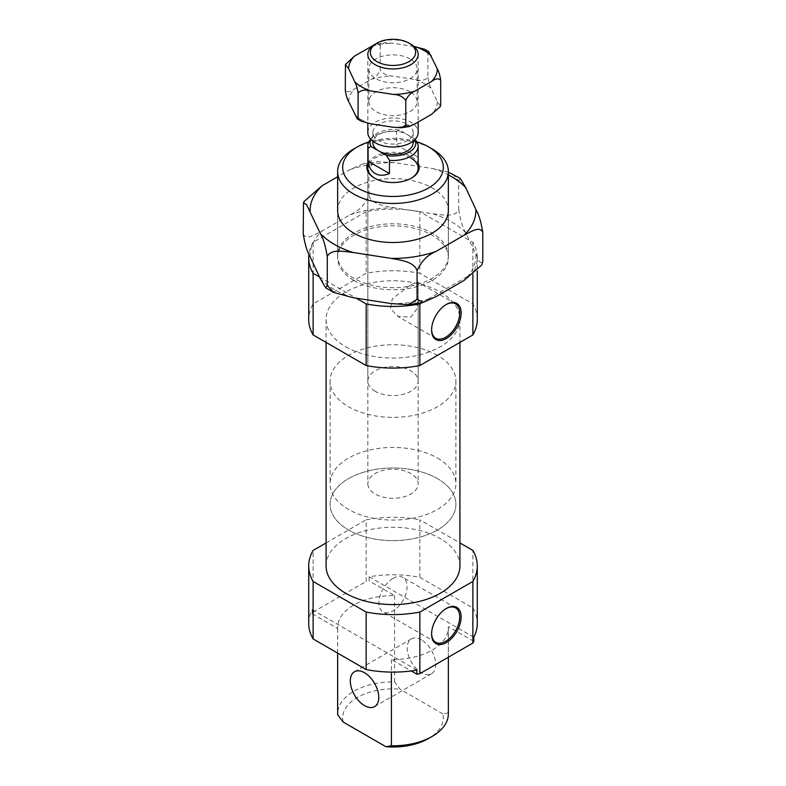 <?xml version="1.0" encoding="UTF-8"?>
<svg xmlns="http://www.w3.org/2000/svg" width="786" height="786" viewBox="0 0 786 786"><rect width="100%" height="100%" fill="white"/><g stroke="black" fill="none" stroke-linecap="round" stroke-linejoin="round"><path stroke-width="0.59" stroke-dasharray="3.93 2.95" d="M421.463 639.883A20.131 11.623 -120 0 0 411.402 638.88A20.131 11.623 -120 0 0 408.317 655.013A20.131 11.623 -120 0 0 421.463 672.747A20.131 11.623 -120 0 0 431.524 673.749A20.131 11.623 -120 0 0 434.609 657.617A20.131 11.623 -120 0 0 421.463 639.883M374.863 178.294A25.162 14.521 0 0 0 375.207 178.501L374.5 178.088L375.207 178.501A25.162 14.521 0 0 0 410.793 178.501A25.162 14.521 0 0 0 411.137 178.294M367.838 163.262A26.164 15.111 180 0 1 411.5 156.728A26.164 15.111 180 0 1 418.162 163.262M410.793 157.957A25.162 14.521 0 0 0 383.372 154.813A25.162 14.521 0 0 0 367.838 168.233L367.838 483.763A25.162 14.521 180 0 1 383.372 470.342A25.162 14.521 180 0 1 410.793 473.486A25.162 14.521 180 0 1 418.162 483.763A25.162 14.521 180 0 1 402.629 497.184A25.162 14.521 180 0 1 375.207 494.03A25.162 14.521 180 0 1 367.838 483.763M437.478 478.625A62.9 36.313 0 0 0 368.929 470.755A62.9 36.313 0 0 0 330.1 504.298A62.9 36.313 0 0 0 348.522 529.98A62.9 36.313 0 0 0 417.071 537.85A62.9 36.313 0 0 0 455.9 504.298A62.9 36.313 0 0 0 437.478 478.625A62.9 36.313 180 0 1 455.9 504.298A62.9 36.313 180 0 1 417.071 537.85A62.9 36.313 180 0 1 348.522 529.98A62.9 36.313 180 0 1 330.1 504.298A62.9 36.313 180 0 1 368.929 470.755A62.9 36.313 180 0 1 437.478 478.625M437.478 355.37A62.9 36.313 0 0 0 368.929 347.5A62.9 36.313 0 0 0 330.1 381.053A62.9 36.313 0 0 0 348.522 406.726A62.9 36.313 0 0 0 417.071 414.595A62.9 36.313 0 0 0 455.9 381.053A62.9 36.313 0 0 0 437.478 355.37M375.207 391.32A25.162 14.521 180 0 1 367.838 381.053A25.162 14.521 180 0 1 383.372 367.632A25.162 14.521 180 0 1 410.793 370.776A25.162 14.521 180 0 1 418.162 381.053A25.162 14.521 180 0 1 402.629 394.464A25.162 14.521 180 0 1 375.207 391.32M393 578.457A19.876 11.476 -60 0 1 402.933 577.474A19.876 11.476 -60 0 1 405.989 593.401A19.876 11.476 -60 0 1 393 610.918A19.876 11.476 -60 0 1 383.067 611.901A19.876 11.476 -60 0 1 380.011 595.975A19.876 11.476 -60 0 1 393 578.457M431.612 633.604A19.876 11.476 -60 0 1 431.602 633.202A19.876 11.476 -60 0 1 445.662 608.865A19.876 11.476 -60 0 1 446.006 608.669M445.662 608.865L446.369 608.452L445.662 608.865M410.793 284.709L417.69 281.968L418.162 283.422L418.162 297.904L416.708 309.144L410.793 317.161L397.814 316.394L390.563 308.534L392.243 298.886L410.793 284.709M431.612 329.58A19.876 11.476 -60 0 1 431.602 329.177A19.876 11.476 -60 0 1 445.662 304.84A19.876 11.476 -60 0 1 446.006 304.634M445.662 304.84L446.369 304.428L445.662 304.84M353.857 280.396A55.354 31.951 0 0 0 414.183 287.322A55.354 31.951 0 0 0 448.354 257.798A55.354 31.951 0 0 0 432.143 235.201A55.354 31.951 0 0 0 371.817 228.274A55.354 31.951 0 0 0 337.646 257.798A55.354 31.951 0 0 0 353.857 280.396M345.683 346.744A66.918 38.642 0 0 0 418.614 355.115A66.918 38.642 0 0 0 459.918 319.421A66.918 38.642 0 0 0 440.317 292.097A66.918 38.642 0 0 0 367.386 283.726A66.918 38.642 0 0 0 326.082 319.421A66.918 38.642 0 0 0 345.683 346.744M326.082 565.93A66.918 38.642 180 0 1 367.386 530.236A66.918 38.642 180 0 1 440.317 538.607A66.918 38.642 180 0 1 459.918 565.93M473.82 637.24L369.106 576.786A84.279 48.663 180 0 1 419.852 577.327L472.887 607.942L472.887 550.426M419.852 577.327L419.852 519.801L459.918 542.939M473.82 641.356L448.325 626.629A55.354 31.951 180 0 1 448.354 627.552A55.354 31.951 180 0 1 391.399 659.493L411.245 670.949M448.354 713.835A55.354 31.951 0 0 0 448.325 712.912L448.325 626.629M391.399 659.493L391.399 672.099M448.325 712.912L442.813 713.835A50.314 29.053 180 0 1 428.576 738.486M422.102 302.62L472.887 273.292A84.279 48.663 0 0 0 477.279 257.798A84.279 48.663 0 0 0 472.887 242.294L419.852 211.67L419.852 273.292A84.279 48.663 0 0 0 366.148 273.292L313.113 303.917A84.279 48.663 0 0 0 308.721 319.421M419.852 211.67A84.279 48.663 0 0 0 366.148 211.67L366.148 273.292M366.148 211.67L313.113 242.294L313.113 303.917M313.113 242.294A84.279 48.663 0 0 0 308.947 254.173M319.519 276.996L356.186 298.169M472.887 273.292L472.887 274.707M477.279 319.421A84.279 48.663 0 0 0 472.887 303.917L419.852 273.292M472.887 242.294L472.887 303.917M369.106 576.786L369.106 580.893A84.279 48.663 180 0 0 366.148 581.434L366.148 519.801A84.279 48.663 180 0 1 419.852 519.801M472.887 607.942A84.279 48.663 180 0 1 477.279 623.445M308.721 623.445A84.279 48.663 180 0 1 312.18 609.651L312.18 613.758A84.279 48.663 180 0 1 313.113 612.058L313.113 550.426M326.082 542.939L366.148 519.801M313.113 612.058L366.148 581.434M312.18 613.758L337.675 628.476A55.354 31.951 180 0 1 337.646 627.552A55.354 31.951 180 0 1 394.601 595.611L369.106 580.893M394.601 595.611L394.601 681.894A55.354 31.951 0 0 0 337.646 713.835M337.675 653.127L337.675 628.476M442.813 713.835L400.113 689.184L394.601 681.894M343.187 722.049A50.314 29.053 180 0 1 400.113 689.184M353.857 148.918A55.354 31.951 180 0 1 432.143 148.918M416.678 141.775A50.314 29.053 0 0 0 368.83 141.932M312.18 609.651L416.894 670.114M437.478 458.081A62.9 36.313 180 0 1 455.9 483.763A62.9 36.313 180 0 1 417.071 517.306A62.9 36.313 180 0 1 348.522 509.436A62.9 36.313 180 0 1 330.1 483.763A62.9 36.313 180 0 1 368.929 450.211A62.9 36.313 180 0 1 437.478 458.081M367.838 132.49A25.162 14.521 180 0 1 383.372 119.069A25.162 14.521 180 0 1 410.793 122.213A25.162 14.521 180 0 1 418.162 132.49M407.236 124.267A20.131 11.623 180 0 1 413.131 132.49A20.131 11.623 180 0 1 400.703 143.219A20.131 11.623 180 0 1 378.764 140.704A20.131 11.623 180 0 1 372.869 132.49A20.131 11.623 180 0 1 385.297 121.751A20.131 11.623 180 0 1 407.236 124.267M370.864 139.387A22.892 13.215 0 0 1 372.102 137.363A22.892 13.215 0 0 1 399.514 130.083L407.236 134.544A20.131 11.623 180 0 1 413.131 142.757M417.906 143.907L417.906 157.141L396.557 144.811L396.557 131.586A25.162 14.521 0 0 0 370.029 140.036M415.136 139.387A22.892 13.215 0 0 0 414.949 138.994L407.236 134.544A20.131 11.623 180 0 0 385.297 132.019A20.131 11.623 180 0 0 372.869 142.757M399.514 130.083L396.557 131.586M375.207 44.154A25.162 14.521 180 0 1 410.793 44.154M417.906 157.141L396.557 144.811M448.354 255.745A55.354 31.951 0 0 0 432.143 233.147A55.354 31.951 0 0 0 371.817 226.221A55.354 31.951 0 0 0 337.646 255.745A55.354 31.951 0 0 0 353.857 278.332A55.354 31.951 0 0 0 414.183 285.269A55.354 31.951 0 0 0 448.354 255.745L448.354 210.55A55.354 31.951 0 0 0 432.143 187.952A55.354 31.951 0 0 0 371.817 181.026A55.354 31.951 0 0 0 337.646 210.55L337.646 257.798M304.162 201.383L303.209 204.871M303.209 233.629C305.607 241.027 315.667 234.238 322.093 230.946L350.045 214.804C358.347 211.454 364.645 205.077 368.939 195.685L368.939 166.927L362.808 163.891L350.045 169.609L337.646 176.771M368.939 195.685C372.23 204.979 385.975 206.109 394.739 207.887L432.929 213.802C441.398 214.666 455.32 217.928 458.739 209.577L458.739 180.809L452.255 173.824M448.354 172.163L432.929 168.607L394.739 162.692L377.722 161.602L368.939 166.927M458.739 209.577C460.311 219.884 462.61 227.586 465.646 232.685L479.342 261.453L482.496 263.497M460.223 178.383L458.739 180.809M410.076 58.95A24.15 13.942 0 0 0 383.755 55.924A24.15 13.942 0 0 0 368.85 68.804A24.15 13.942 0 0 0 375.924 78.669A24.15 13.942 0 0 0 402.245 81.685A24.15 13.942 0 0 0 417.15 68.804A24.15 13.942 0 0 0 410.076 58.95M410.076 91.815A24.15 13.942 0 0 0 383.755 88.789A24.15 13.942 0 0 0 368.85 101.679A24.15 13.942 0 0 0 375.924 111.533A24.15 13.942 0 0 0 402.245 114.559A24.15 13.942 0 0 0 417.15 101.679A24.15 13.942 0 0 0 410.076 91.815M414.084 46.502L392.715 43.201L384.58 42.709L380.218 45.372L377.162 43.849L373.586 45.185M380.218 45.372L380.218 70.023C378.145 74.641 375.099 77.765 371.071 79.415L354.447 89.014C350.389 92.021 347.343 92.414 345.3 90.184M428.665 51.532L427.918 52.75L427.918 77.401C425.118 80.388 420.952 81.105 415.421 79.583L392.715 76.065C387.193 75.888 383.028 73.874 380.218 70.023M440.553 105.992L437.35 101.836L431.268 88.73C429.795 86.214 428.675 82.442 427.918 77.401M345.771 63.794L345.3 65.533M427.918 52.75L424.715 49.272M353.071 297.688A82.903 47.858 180 0 1 334.384 289.582A82.903 47.858 180 0 1 320.354 278.794M310.116 256.747A82.903 47.858 180 0 1 322.093 230.946M350.045 214.804A82.903 47.858 180 0 1 394.739 207.887M432.929 213.802A82.903 47.858 180 0 1 465.646 232.685M475.884 254.733A82.903 47.858 180 0 1 463.907 280.543M435.955 296.676A82.903 47.858 180 0 1 391.261 303.593M432.929 168.607A82.903 47.858 180 0 1 448.354 174.914M350.045 169.609A82.903 47.858 180 0 1 394.739 162.692M370.579 123.766A44.35 25.604 180 0 1 361.639 119.786A44.35 25.604 180 0 1 354.732 114.618M372.328 46.148A44.35 25.604 180 0 1 392.715 43.201M348.65 101.512A44.35 25.604 180 0 1 354.447 89.014M371.071 79.415A44.35 25.604 180 0 1 392.715 76.065M415.421 79.583A44.35 25.604 180 0 1 431.268 88.73M437.35 101.836A44.35 25.604 180 0 1 431.553 114.334M414.929 123.933A44.35 25.604 180 0 1 393.285 127.283M411.402 638.88L354.476 671.755M330.1 381.053L330.1 483.763M367.838 381.053L367.838 168.233M455.595 607.873L402.933 577.474M455.595 303.848L417.69 281.968M448.354 210.55L448.354 257.798M459.918 319.421L459.918 342.411M448.354 657.224L448.354 627.552M326.082 319.421L326.082 342.411M477.279 257.798L477.279 270.924M337.646 653.117L337.646 627.552M431.602 329.177L431.602 330.002M435.719 338.275L397.814 316.394M431.602 633.202L431.602 634.027M435.719 642.3L383.067 611.901M418.162 381.053L418.162 297.904M418.162 283.422L418.162 483.763M455.9 381.053L455.9 483.763M410.793 178.501L411.5 178.088M431.524 673.749L374.598 706.614M418.162 54.431L418.162 122.066M413.131 132.49L413.131 141.205M372.102 137.363L370.678 139.191M372.869 132.49L372.869 141.205M367.838 54.431L367.838 123.294M337.646 255.745L337.646 210.55M362.808 163.891L377.722 161.602M368.85 101.679L368.85 68.804M417.15 101.679L417.15 68.804M377.162 43.849L384.58 42.709"/><path stroke-width="1.18" d="M364.537 705.612A20.131 11.623 60 0 1 351.391 687.878A20.131 11.623 60 0 1 354.476 671.755A20.131 11.623 60 0 1 364.537 672.747A20.131 11.623 60 0 1 377.683 690.481A20.131 11.623 60 0 1 374.598 706.614A20.131 11.623 60 0 1 364.537 705.612M418.162 163.262A26.164 15.111 180 0 1 411.5 178.088A26.164 15.111 180 0 1 374.5 178.088L374.5 178.088A26.164 15.111 180 0 1 367.838 163.262M370.678 139.191L370.029 140.036A25.162 14.521 0 0 0 367.838 145.96L367.838 168.233A25.162 14.521 0 0 0 374.863 178.294M357.424 187.952A50.314 29.053 0 0 0 428.576 187.952A50.314 29.053 0 0 0 428.576 146.864L432.143 148.918A55.354 31.951 180 0 1 448.354 171.515A55.354 31.951 180 0 1 414.183 201.039A55.354 31.951 180 0 1 353.857 194.113A55.354 31.951 180 0 1 337.646 171.515A55.354 31.951 180 0 1 353.857 148.918L357.424 146.864A50.314 29.053 0 0 0 357.424 187.952M446.006 608.669A19.876 11.476 -60 0 1 455.595 607.873A19.876 11.476 -60 0 1 458.641 623.799A19.876 11.476 -60 0 1 445.662 641.317A19.876 11.476 -60 0 1 435.719 642.3A19.876 11.476 -60 0 1 431.612 633.604M446.369 608.452L446.369 608.452A20.878 12.055 -60 0 1 461.136 616.981A20.878 12.055 -60 0 1 446.369 642.555A20.878 12.055 -60 0 1 431.602 634.027A20.878 12.055 -60 0 1 446.369 608.452L446.369 608.452M446.006 304.634A19.876 11.476 -60 0 1 455.595 303.848A19.876 11.476 -60 0 1 458.641 319.774A19.876 11.476 -60 0 1 445.662 337.292A19.876 11.476 -60 0 1 435.719 338.275A19.876 11.476 -60 0 1 431.612 329.58M446.369 304.428L446.369 304.428A20.878 12.055 -60 0 1 461.136 312.946A20.878 12.055 -60 0 1 446.369 338.53A20.878 12.055 -60 0 1 431.602 330.002A20.878 12.055 -60 0 1 446.369 304.428L446.369 304.428M459.918 342.411L459.918 565.93A66.918 38.642 180 0 1 418.614 601.624A66.918 38.642 180 0 1 345.683 593.253A66.918 38.642 180 0 1 326.082 565.93L326.082 342.411M459.918 542.939L472.887 550.426A84.279 48.663 180 0 1 477.279 565.93A84.279 48.663 180 0 1 472.887 581.434L419.852 612.058A84.279 48.663 180 0 1 366.148 612.058L313.113 581.434A84.279 48.663 180 0 1 308.721 565.93A84.279 48.663 180 0 1 313.113 550.426L326.082 542.939M477.279 565.93L477.279 623.445A84.279 48.663 180 0 1 473.82 637.24L473.82 641.356A84.279 48.663 180 0 1 472.887 643.056L419.852 673.681A84.279 48.663 180 0 1 416.894 674.221L411.245 670.949M391.399 672.099L391.399 745.776A55.354 31.951 0 0 0 432.143 736.433A55.354 31.951 0 0 0 448.354 713.835L448.354 657.224M432.143 736.433L428.576 738.486A50.314 29.053 180 0 1 385.887 746.7L391.399 745.776M416.894 674.221L416.894 670.114A84.279 48.663 180 0 1 366.148 669.574L313.113 638.949L313.113 581.434M366.148 669.574L366.148 612.058M308.947 254.173A84.279 48.663 0 0 0 308.721 257.798L308.721 319.421A84.279 48.663 0 0 0 313.113 334.924L366.148 365.549A84.279 48.663 0 0 0 419.852 365.549L472.887 334.924A84.279 48.663 0 0 0 477.279 319.421L477.279 270.924M308.721 257.798A84.279 48.663 0 0 0 313.113 273.292L313.113 334.924M356.186 298.169L366.148 303.917L366.148 365.549M313.113 273.292L319.519 276.996M366.148 303.917A84.279 48.663 0 0 0 419.852 303.917L419.852 365.549M472.887 274.707L472.887 334.924M419.852 303.917L422.102 302.62M472.887 643.056L472.887 581.434M419.852 673.681L419.852 612.058M313.113 638.949A84.279 48.663 180 0 1 308.721 623.445L308.721 565.93M337.646 653.117L337.646 713.835A55.354 31.951 0 0 0 337.675 714.759L337.675 653.127M337.675 714.759L343.187 722.049L385.887 746.7M432.143 148.918L428.576 146.864A50.314 29.053 0 0 0 416.678 141.775M368.83 141.932A50.314 29.053 0 0 0 357.424 146.864M411.137 178.294A25.162 14.521 0 0 0 418.162 168.233A25.162 14.521 0 0 0 410.793 157.957M410.793 44.154L409.015 43.132A22.647 13.077 180 0 1 409.015 61.613A22.647 13.077 180 0 1 376.985 61.613A22.647 13.077 180 0 1 376.985 43.132A22.647 13.077 180 0 1 409.015 43.132L410.793 44.154A25.162 14.521 180 0 1 418.162 54.431A25.162 14.521 180 0 1 402.629 67.851A25.162 14.521 180 0 1 375.207 64.698A25.162 14.521 180 0 1 367.838 54.431A25.162 14.521 180 0 1 375.207 44.154L376.985 43.132M418.162 122.066L418.162 132.49A25.162 14.521 180 0 1 402.629 145.911A25.162 14.521 180 0 1 375.207 142.757A25.162 14.521 180 0 1 367.838 132.49L367.838 123.294M413.131 141.205L413.131 142.757A20.131 11.623 180 0 1 400.703 153.496A20.131 11.623 180 0 1 378.764 150.971L371.051 146.52A22.892 13.215 0 0 1 370.864 139.387M367.838 145.96A25.162 14.521 0 0 0 368.094 148.014L368.094 161.248C368.929 167.123 371.306 171.23 375.207 173.568C379.186 175.789 383.932 175.789 389.443 173.568L389.443 160.344A25.162 14.521 0 0 0 410.793 156.227A25.162 14.521 0 0 0 418.162 145.96A25.162 14.521 0 0 0 417.906 143.907L414.949 138.994M372.869 141.205L372.869 142.757A20.131 11.623 180 0 0 378.764 150.971L386.486 155.431A22.892 13.215 0 0 0 409.192 152.101A22.892 13.215 0 0 0 415.136 139.387M386.486 155.431L389.443 160.344M368.094 148.014L371.051 146.52M389.443 173.568L368.094 161.248M481.838 264.902L482.791 261.414L481.838 264.902L463.907 280.543L435.955 296.676L423.192 302.394L417.061 299.368L408.278 304.683L391.261 303.593L353.071 297.688L333.745 292.461L327.261 285.475L325.777 287.902L320.354 278.794L310.116 256.747C307.139 251.815 304.83 244.102 303.209 233.629L303.504 202.788L306.619 204.763L320.354 233.599C323.331 238.541 325.64 246.244 327.261 256.717C330.562 248.435 344.307 251.559 353.071 252.493L391.261 258.398C399.72 260.146 413.642 261.188 417.061 270.61C421.345 261.217 427.643 254.851 435.955 251.481L463.907 235.348C470.293 232.066 480.413 225.258 482.791 232.656C481.219 222.35 478.92 214.647 475.884 209.538L465.646 187.49L460.223 178.383L448.354 172.163M337.646 171.515L337.646 210.55A55.354 31.951 0 0 0 353.857 233.147A55.354 31.951 0 0 0 414.183 240.074A55.354 31.951 0 0 0 448.354 210.55L448.354 171.515M327.261 285.475L327.261 256.717M337.646 176.771L322.093 185.751L304.162 201.383L303.504 202.788M482.791 261.414L482.791 232.656M417.061 299.368L417.061 270.61M440.229 106.69L440.7 104.941L440.229 106.69L431.553 114.334L414.929 123.933L408.838 126.634L405.782 125.112L401.42 127.774L393.285 127.283L370.579 123.766L361.285 121.211L358.082 117.723L357.335 118.941L348.65 101.512C347.166 98.997 346.046 95.214 345.3 90.184L345.447 64.491L348.65 68.647L354.732 81.754C356.215 84.269 357.325 88.042 358.082 93.072C360.882 90.095 365.058 89.368 370.579 90.901L393.285 94.418C398.816 94.595 402.982 96.609 405.782 100.461C407.826 95.863 410.882 92.728 414.929 91.068L431.553 81.469C435.582 78.462 438.637 78.069 440.7 80.29C439.954 75.26 438.834 71.487 437.35 68.972L428.665 51.532L424.715 49.272L414.084 46.502M373.586 45.185L354.447 56.14L345.447 64.491M358.082 117.723L358.082 93.072M440.7 104.941L440.7 80.29M405.782 125.112L405.782 100.461M353.071 252.493A82.903 47.858 180 0 1 334.384 244.387A82.903 47.858 180 0 1 320.354 233.599M310.116 211.552A82.903 47.858 180 0 1 322.093 185.751M435.955 251.481A82.903 47.858 180 0 1 391.261 258.398M475.884 209.538A82.903 47.858 180 0 1 463.907 235.348M448.354 174.914A82.903 47.858 180 0 1 465.646 187.49M370.579 90.901A44.35 25.604 180 0 1 361.639 86.912A44.35 25.604 180 0 1 354.732 81.754M348.65 68.647A44.35 25.604 180 0 1 354.447 56.14M414.929 91.068A44.35 25.604 180 0 1 393.285 94.418M437.35 68.972A44.35 25.604 180 0 1 431.553 81.469M415.421 46.708A44.35 25.604 180 0 1 431.268 55.865M371.071 46.551A44.35 25.604 180 0 1 372.328 46.148M418.162 145.96L418.162 168.233M333.745 292.461L325.777 287.902M423.192 302.394L408.278 304.683M361.285 121.211L357.335 118.941M408.838 126.634L401.42 127.764"/></g></svg>
